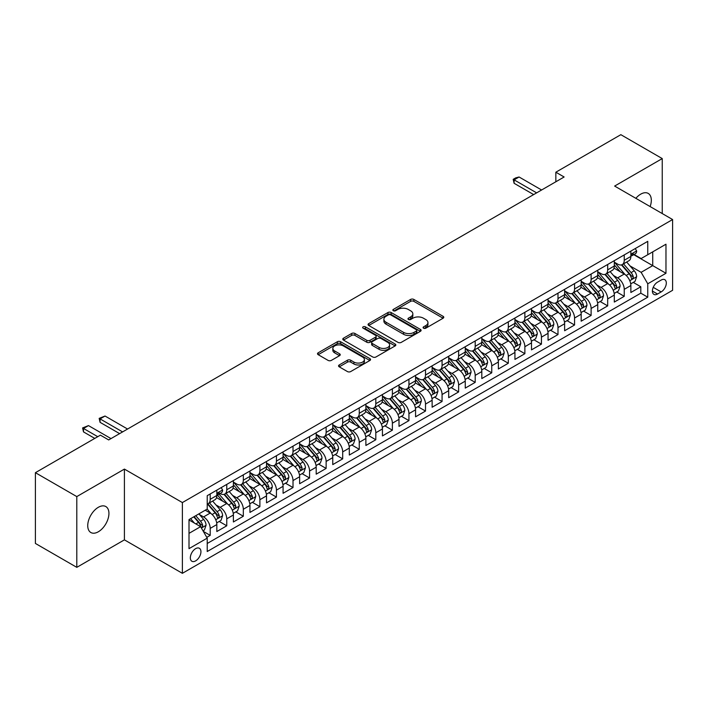 <?xml version="1.0" encoding="UTF-8"?>
<svg xmlns="http://www.w3.org/2000/svg" width="708" height="708" viewBox="0 0 708 708"><rect width="100%" height="100%" fill="white"/><g stroke="black" fill="none" stroke-linecap="round" stroke-linejoin="round"><path stroke-width="1.06" d="M423.561 328.185A1.611 0.929 0 0 0 425.835 328.185L443.111 318.211A2.301 1.328 0 0 0 443.783 317.272A2.301 1.328 0 0 0 443.111 316.334L413.853 299.44A2.301 1.328 0 0 0 410.596 299.44L393.329 309.414A1.611 0.929 0 0 0 392.851 310.077A1.611 0.929 0 0 0 393.329 310.732A1.611 0.929 0 0 0 395.604 310.732L397.834 309.44A7.354 4.248 0 0 1 408.242 309.44L410.684 310.847A7.354 4.248 0 0 1 412.835 313.848A7.354 4.248 0 0 1 410.684 316.857L408.445 318.149A1.611 0.929 0 0 0 407.976 318.804A1.611 0.929 0 0 0 408.445 319.458A1.611 0.929 0 0 0 410.72 319.458L412.959 318.166A7.354 4.248 0 0 1 423.357 318.166L425.8 319.574A7.354 4.248 0 0 1 427.951 322.582A7.354 4.248 0 0 1 425.8 325.583L423.561 326.875A1.611 0.929 0 0 0 423.092 327.53A1.611 0.929 0 0 0 423.561 328.185L423.561 326.875M98.332 531.779A14.992 8.655 120 0 0 108.129 518.566A14.992 8.655 120 0 0 105.828 506.556A14.992 8.655 120 0 0 98.332 507.3A14.992 8.655 120 0 0 88.544 520.504A14.992 8.655 120 0 0 90.836 532.513A14.992 8.655 120 0 0 98.332 531.779M650.139 206.568A14.992 8.655 120 0 0 648.218 193.408A14.992 8.655 120 0 0 640.722 194.151A14.992 8.655 120 0 0 635.855 198.328M195.629 560.886A7.496 4.328 120 0 0 200.532 554.284A7.496 4.328 120 0 0 199.382 548.284A7.496 4.328 120 0 0 195.629 548.656A7.496 4.328 120 0 0 190.735 555.258A7.496 4.328 120 0 0 191.886 561.258A7.496 4.328 120 0 0 195.629 560.886M339.238 364.956A2.301 1.328 0 0 0 338.557 365.894A2.301 1.328 0 0 0 339.238 366.832L347.442 371.567A2.301 1.328 0 0 0 350.699 371.567L369.877 360.496A2.301 1.328 0 0 0 370.549 359.558A2.301 1.328 0 0 0 369.877 358.62L340.619 341.725A2.301 1.328 0 0 0 337.362 341.725L318.184 352.796A2.301 1.328 0 0 0 317.511 353.734A2.301 1.328 0 0 0 318.184 354.681L328.096 360.399A2.301 1.328 0 0 0 331.353 360.399L339.557 355.664A2.301 1.328 0 0 0 340.229 354.726A2.301 1.328 0 0 0 339.557 353.788L334.645 350.947A6.151 3.549 0 0 1 332.84 348.433A6.151 3.549 0 0 1 336.636 345.159A6.151 3.549 0 0 1 343.336 345.929L362.602 357.044A6.151 3.549 0 0 1 364.408 359.558A6.151 3.549 0 0 1 360.611 362.841A6.151 3.549 0 0 1 353.903 362.071L350.699 360.213A2.301 1.328 0 0 0 347.442 360.213L339.238 364.956L339.238 366.832M124.413 469.094L76.8 496.591L35.4 472.687L35.4 543.443L76.8 567.347L124.413 539.859L182.381 573.321L182.381 502.565L124.413 469.094L124.413 539.859M662.245 213.559L662.245 158.583L614.633 186.071L672.6 219.542L182.381 502.565M662.245 158.583L620.845 134.679L555.842 172.212L555.842 181.77M35.4 472.687L100.403 435.154L108.687 439.934L564.126 176.991L555.842 172.212M398.002 342.38A2.301 1.328 0 0 0 401.25 342.38L420.437 331.309A2.301 1.328 0 0 0 421.11 330.37A2.301 1.328 0 0 0 420.437 329.432L391.17 312.538A2.301 1.328 0 0 0 387.922 312.538L368.735 323.609A2.301 1.328 0 0 0 368.063 324.547A2.301 1.328 0 0 0 368.735 325.485L398.002 342.38M363.77 328.539A1.611 0.929 0 0 1 365.408 328.76L365.408 326.848L395.153 344.026A2.301 1.328 0 0 1 395.825 344.964A2.301 1.328 0 0 1 395.153 345.902L375.975 356.974A2.301 1.328 0 0 1 372.718 356.974L343.46 340.079L343.46 338.203A2.301 1.328 0 0 0 342.787 339.141A2.301 1.328 0 0 0 343.46 340.079M343.46 338.203L351.672 333.468A2.301 1.328 0 0 1 354.92 333.468L366.788 340.318A2.301 1.328 0 0 0 370.036 340.318L375.488 337.176A2.301 1.328 0 0 0 376.16 336.238A2.301 1.328 0 0 0 375.488 335.3L363.133 328.167A1.611 0.929 0 0 1 362.655 327.503A1.611 0.929 0 0 1 363.655 326.645A1.611 0.929 0 0 1 365.408 326.848M206.771 537.345L210.205 535.363L203.329 531.389M199.426 514.504L203.585 516.911A9.372 5.407 60 0 1 210.205 528.38L216.834 524.557L216.834 531.54L226.764 525.796L219.232 521.451M215.984 504.946L220.144 507.344A9.372 5.407 60 0 1 226.764 518.822L233.392 514.99L233.392 521.973L243.331 516.238L235.791 511.884M232.543 495.379L236.702 497.786A9.372 5.407 60 0 1 243.331 509.256L249.951 505.432L249.951 512.415L259.889 506.68L252.358 502.326M249.11 485.821L253.269 488.219A9.372 5.407 60 0 1 259.889 499.698L266.518 495.874L266.518 502.848L276.447 497.113L268.916 492.759M265.668 476.263L269.828 478.661A9.372 5.407 60 0 1 276.447 490.131L283.076 486.308L283.076 493.29L293.015 487.555L285.474 483.201M282.226 466.696L286.386 469.094A9.372 5.407 60 0 1 293.015 480.573L299.634 476.75L299.634 483.732L309.573 477.989L302.042 473.643M298.794 457.138L302.953 459.536A9.372 5.407 60 0 1 309.573 471.015L316.202 467.183L316.202 474.165L326.131 468.43L318.6 464.076M315.352 447.571L319.512 449.978A9.372 5.407 60 0 1 326.131 461.448L332.76 457.625L332.76 464.607L342.699 458.864L335.158 454.518M331.91 438.013L336.07 440.411A9.372 5.407 60 0 1 342.699 451.89L349.318 448.067L349.318 455.04L359.257 449.306L351.726 444.951M348.478 428.455L352.637 430.853A9.372 5.407 60 0 1 359.257 442.323L365.886 438.5L365.886 445.482L375.815 439.748L368.284 435.393M365.036 418.888L369.195 421.287A9.372 5.407 60 0 1 375.815 432.765L382.444 428.942L382.444 435.916L392.382 430.181L384.842 425.835M381.594 409.33L385.754 411.729A9.372 5.407 60 0 1 392.382 423.198L399.002 419.375L399.002 426.358L408.941 420.623L401.409 416.269M398.161 399.763L402.321 402.171A9.372 5.407 60 0 1 408.941 413.64L415.569 409.817L415.569 416.8L425.508 411.056L417.968 406.711M414.72 390.205L418.879 392.604A9.372 5.407 60 0 1 425.508 404.082L432.128 400.259L432.128 407.233L442.066 401.498L434.526 397.144M431.278 380.639L435.438 383.046A9.372 5.407 60 0 1 442.066 394.515L448.686 390.692L448.686 397.675L458.625 391.94L451.093 387.586M447.845 371.081L452.005 373.479A9.372 5.407 60 0 1 458.625 384.957L465.253 381.134L465.253 388.108L475.192 382.373L467.652 378.028M464.404 361.522L468.563 363.921A9.372 5.407 60 0 1 475.192 375.39L481.812 371.567L481.812 378.55L491.75 372.815L484.21 368.461M480.971 351.956L485.122 354.363A9.372 5.407 60 0 1 491.75 365.832L498.37 362.009L498.37 368.992L508.309 363.248L500.777 358.903M497.529 342.398L501.689 344.796A9.372 5.407 60 0 1 508.309 356.274L514.937 352.442L514.937 359.425L524.876 353.69L517.336 349.336M514.088 332.831L518.247 335.238A9.372 5.407 60 0 1 524.876 346.708L531.496 342.884L531.496 349.867L541.434 344.132L533.894 339.778M530.655 323.273L534.805 325.671A9.372 5.407 60 0 1 541.434 337.15L548.054 333.326L548.054 340.3L557.992 334.565L550.461 330.22M547.213 313.715L551.373 316.113A9.372 5.407 60 0 1 557.992 327.583L564.621 323.76L564.621 330.742L574.56 325.007L567.019 320.653M563.772 304.148L567.931 306.546A9.372 5.407 60 0 1 574.56 318.025L581.18 314.202L581.18 321.184L591.118 315.441L583.587 311.095M580.339 294.59L584.489 296.988A9.372 5.407 60 0 1 591.118 308.467L597.747 304.635L597.747 311.617L607.676 305.883L600.145 301.528M596.897 285.023L601.057 287.43A9.372 5.407 60 0 1 607.676 298.9L614.305 295.077L614.305 302.059L624.244 296.316L624.244 289.342A9.372 5.407 -120 0 0 617.615 277.863L613.455 275.465M616.703 291.97L624.244 296.316M216.834 524.557A9.372 5.407 -120 0 0 210.205 513.079L205.24 510.211M233.392 514.99A9.372 5.407 -120 0 0 226.764 503.521L216.524 497.609M249.951 505.432A9.372 5.407 -120 0 0 243.331 493.963L233.082 488.042M266.518 495.874A9.372 5.407 -120 0 0 259.889 484.396L249.65 478.484M283.076 486.308A9.372 5.407 -120 0 0 276.447 474.838L266.208 468.926M299.634 476.75A9.372 5.407 -120 0 0 293.015 465.271L282.766 459.359M316.202 467.183A9.372 5.407 -120 0 0 309.573 455.713L299.334 449.801M332.76 457.625A9.372 5.407 -120 0 0 326.131 446.146L315.892 440.234M349.318 448.067A9.372 5.407 -120 0 0 342.699 436.588L332.459 430.676M365.886 438.5A9.372 5.407 -120 0 0 359.257 427.03L349.017 421.11M382.444 428.942A9.372 5.407 -120 0 0 375.815 417.463L365.576 411.552M399.002 419.375A9.372 5.407 -120 0 0 392.382 407.905L382.143 401.994M415.569 409.817A9.372 5.407 -120 0 0 408.941 398.339L398.701 392.427M432.128 400.259A9.372 5.407 -120 0 0 425.508 388.781L415.26 382.869M448.686 390.692A9.372 5.407 -120 0 0 442.066 379.223L431.827 373.302M465.253 381.134A9.372 5.407 -120 0 0 458.625 369.656L448.385 363.744M481.812 371.567A9.372 5.407 -120 0 0 475.192 360.098L464.944 354.186M498.37 362.009A9.372 5.407 -120 0 0 491.75 350.531L481.511 344.619M514.937 352.442A9.372 5.407 -120 0 0 508.309 340.973L498.069 335.061M531.496 342.884A9.372 5.407 -120 0 0 524.876 331.415L514.628 325.494M548.054 333.326A9.372 5.407 -120 0 0 541.434 321.848L531.195 315.936M564.621 323.76A9.372 5.407 -120 0 0 557.992 312.29L547.753 306.378M581.18 314.202A9.372 5.407 -120 0 0 574.56 302.723L564.311 296.811M597.747 304.635A9.372 5.407 -120 0 0 591.118 293.165L580.879 287.253M614.305 295.077A9.372 5.407 -120 0 0 607.676 283.598L597.437 277.686M661.175 280.067L657.528 282.165A7.257 4.195 120 0 0 652.785 288.563A7.257 4.195 120 0 0 653.9 294.386A7.257 4.195 120 0 0 657.528 294.024L661.175 291.917A7.257 4.195 120 0 0 665.918 285.528A7.257 4.195 120 0 0 664.803 279.704A7.257 4.195 120 0 0 661.175 280.067M182.381 573.321L672.6 290.298L672.6 219.542M189.009 533.354L200.603 526.663L207.223 538.133L207.223 551.523L647.758 297.183L647.758 283.793L641.129 272.323L630.023 265.907M207.223 538.133L189.009 548.647L189.009 519.584L207.223 509.07L207.223 495.68L647.758 241.339L647.758 254.73L665.971 244.207L665.971 273.279L647.758 283.793M220.055 493.529L220.144 493.573A9.372 5.407 60 0 0 224.825 494.042L231.454 490.219A9.372 5.407 -120 0 0 233.392 485.927L233.392 480.573M233.392 482.104L236.702 484.015A9.372 5.407 60 0 0 241.384 484.476L248.012 480.652A9.372 5.407 -120 0 0 249.951 476.369L249.951 471.006M249.951 472.537L253.269 474.449A9.372 5.407 60 0 0 257.951 474.918L264.571 471.094A9.372 5.407 -120 0 0 266.518 466.802L266.518 461.448M266.518 462.979L269.828 464.89A9.372 5.407 60 0 0 274.509 465.351L281.138 461.528A9.372 5.407 -120 0 0 283.076 457.244L283.076 451.89M283.076 453.421L286.386 455.332A9.372 5.407 60 0 0 291.077 455.793L297.696 451.969A9.372 5.407 -120 0 0 299.634 447.677L299.634 442.323M299.634 443.854L302.953 445.766A9.372 5.407 60 0 0 307.635 446.235L314.255 442.403A9.372 5.407 -120 0 0 316.202 438.119L316.202 432.765M316.202 434.296L319.512 436.208A9.372 5.407 60 0 0 324.193 436.668L330.822 432.845A9.372 5.407 -120 0 0 332.76 428.552L332.76 423.198M332.76 424.729L336.07 426.641A9.372 5.407 60 0 0 340.76 427.11L347.38 423.287A9.372 5.407 -120 0 0 349.318 418.994L349.318 413.64M349.318 415.171L352.637 417.083A9.372 5.407 60 0 0 357.319 417.543L363.939 413.72A9.372 5.407 -120 0 0 365.886 409.436L365.886 404.082M365.886 405.613L369.195 407.525A9.372 5.407 60 0 0 373.877 407.985L380.506 404.162A9.372 5.407 -120 0 0 382.444 399.87L382.444 394.515M382.444 396.046L385.754 397.958A9.372 5.407 60 0 0 390.444 398.427L397.064 394.595A9.372 5.407 -120 0 0 399.002 390.312L399.002 384.957M399.002 386.488L402.321 388.4A9.372 5.407 60 0 0 407.003 388.86L413.622 385.037A9.372 5.407 -120 0 0 415.569 380.745L415.569 375.39M415.569 376.921L418.879 378.833A9.372 5.407 60 0 0 423.561 379.302L430.19 375.479A9.372 5.407 -120 0 0 432.128 371.187L432.128 365.832M432.128 367.364L435.438 369.275A9.372 5.407 60 0 0 440.128 369.735L446.748 365.912A9.372 5.407 -120 0 0 448.686 361.629L448.686 356.274M448.686 357.797L452.005 359.717A9.372 5.407 60 0 0 456.687 360.177L463.315 356.354A9.372 5.407 -120 0 0 465.253 352.062L465.253 346.708M465.253 348.239L468.563 350.15A9.372 5.407 60 0 0 473.245 350.619L479.874 346.787A9.372 5.407 -120 0 0 481.812 342.504L481.812 337.15M481.812 338.681L485.122 340.592A9.372 5.407 60 0 0 489.812 341.052L496.432 337.229A9.372 5.407 -120 0 0 498.37 332.937L498.37 327.583M498.37 329.114L501.689 331.025A9.372 5.407 60 0 0 506.37 331.494L512.999 327.671A9.372 5.407 -120 0 0 514.937 323.379L514.937 318.025M514.937 319.556L518.247 321.467A9.372 5.407 60 0 0 522.929 321.928L529.557 318.104A9.372 5.407 -120 0 0 531.496 313.821L531.496 308.458M531.496 309.989L534.805 311.901A9.372 5.407 60 0 0 539.496 312.37L546.116 308.546A9.372 5.407 -120 0 0 548.054 304.254L548.054 298.9M548.054 300.431L551.373 302.343A9.372 5.407 60 0 0 556.054 302.803L562.683 298.98A9.372 5.407 -120 0 0 564.621 294.696L564.621 289.342M564.621 290.873L567.931 292.785A9.372 5.407 60 0 0 572.613 293.245L579.241 289.422A9.372 5.407 -120 0 0 581.18 285.129L581.18 279.775M581.18 281.306L584.489 283.218A9.372 5.407 60 0 0 589.18 283.687L595.8 279.864A9.372 5.407 -120 0 0 597.747 275.571L597.747 270.217M597.747 271.748L601.057 273.66A9.372 5.407 60 0 0 605.738 274.12L612.367 270.297A9.372 5.407 -120 0 0 614.305 266.004L614.305 260.65M207.223 543.487L640.802 293.165L640.802 286.758L630.863 292.493L630.863 285.519A9.372 5.407 -120 0 0 624.244 274.04L613.995 268.128M614.305 262.181L617.615 264.093A9.372 5.407 -120 0 0 622.297 264.562A9.372 5.407 -120 0 0 624.244 260.27L624.244 254.915M622.297 264.562L628.925 260.739A9.372 5.407 -120 0 0 630.863 256.446L630.863 251.092M210.205 493.954L210.205 499.317A9.372 5.407 60 0 1 208.267 503.6A9.372 5.407 60 0 1 207.223 503.981M208.267 503.6L214.887 499.777A9.372 5.407 -120 0 0 216.834 495.485L216.834 490.131M226.764 484.396L226.764 489.75A9.372 5.407 60 0 1 224.825 494.042M243.331 474.838L243.331 480.192A9.372 5.407 60 0 1 241.384 484.476M259.889 465.271L259.889 470.625A9.372 5.407 60 0 1 257.951 474.918M276.447 455.713L276.447 461.067A9.372 5.407 60 0 1 274.509 465.351M293.015 446.146L293.015 451.5A9.372 5.407 60 0 1 291.077 455.793M309.573 436.588L309.573 441.942A9.372 5.407 60 0 1 307.635 446.235M326.131 427.03L326.131 432.384A9.372 5.407 60 0 1 324.193 436.668M342.699 417.463L342.699 422.818A9.372 5.407 60 0 1 340.76 427.11M359.257 407.905L359.257 413.26A9.372 5.407 60 0 1 357.319 417.543M375.815 398.339L375.815 403.693A9.372 5.407 60 0 1 373.877 407.985M392.382 388.781L392.382 394.135A9.372 5.407 60 0 1 390.444 398.427M408.941 379.223L408.941 384.577A9.372 5.407 60 0 1 407.003 388.86M425.508 369.656L425.508 375.01A9.372 5.407 60 0 1 423.561 379.302M442.066 360.098L442.066 365.452A9.372 5.407 60 0 1 440.128 369.735M458.625 350.531L458.625 355.885A9.372 5.407 60 0 1 456.687 360.177M475.192 340.973L475.192 346.327A9.372 5.407 60 0 1 473.245 350.619M491.75 331.406L491.75 336.769A9.372 5.407 60 0 1 489.812 341.052M508.309 321.848L508.309 327.202A9.372 5.407 60 0 1 506.37 331.494M524.876 312.29L524.876 317.644A9.372 5.407 60 0 1 522.929 321.928M541.434 302.723L541.434 308.077A9.372 5.407 60 0 1 539.496 312.37M557.992 293.165L557.992 298.519A9.372 5.407 60 0 1 556.054 302.803M574.56 283.598L574.56 288.952A9.372 5.407 60 0 1 572.613 293.245M591.118 274.04L591.118 279.394A9.372 5.407 60 0 1 589.18 283.687M607.676 264.482L607.676 269.837A9.372 5.407 60 0 1 605.738 274.12M607.676 298.9L607.676 305.883M591.118 308.467L591.118 315.441M574.56 318.025L574.56 325.007M557.992 327.583L557.992 334.565M541.434 337.15L541.434 344.132M524.876 346.708L524.876 353.69M508.309 356.274L508.309 363.248M491.75 365.832L491.75 372.815M475.192 375.39L475.192 382.373M458.625 384.957L458.625 391.94M442.066 394.515L442.066 401.498M425.508 404.082L425.508 411.056M408.941 413.64L408.941 420.623M392.382 423.198L392.382 430.181M375.815 432.765L375.815 439.748M359.257 442.323L359.257 449.306M342.699 451.89L342.699 458.864M326.131 461.448L326.131 468.43M309.573 471.015L309.573 477.989M293.015 480.573L293.015 487.555M276.447 490.131L276.447 497.113M259.889 499.698L259.889 506.68M243.331 509.256L243.331 516.238M226.764 518.822L226.764 525.796M210.205 528.38L210.205 535.363M200.603 526.663L189.009 519.964M641.129 272.323L652.723 265.624L652.723 251.853L665.971 244.207M633.757 254.676L665.971 273.279M634.094 254.482L641.129 258.553L647.758 254.73M76.8 496.591L76.8 567.347M633.271 282.404L640.802 286.758M640.802 293.165L647.758 297.183M424.207 328.415L425.8 327.494A7.354 4.248 0 0 0 427.951 324.494L427.951 322.582M412.835 313.848L412.835 315.759A7.354 4.248 0 0 1 410.684 318.768L409.091 319.689M443.084 318.228L413.853 301.36A2.301 1.328 0 0 0 410.596 301.36L393.967 310.954M420.402 331.326L391.17 314.449A2.301 1.328 0 0 0 387.922 314.449L368.771 325.503M416.366 331.025A1.611 0.929 0 0 0 416.844 330.37A1.611 0.929 0 0 0 416.366 329.716L390.683 314.883A1.611 0.929 0 0 0 388.409 314.883L386.055 316.246A7.354 4.248 0 0 0 383.895 319.246A7.354 4.248 0 0 0 386.055 322.255L403.604 332.388A7.354 4.248 0 0 0 414.012 332.388L416.366 331.025L416.366 332.937A1.611 0.929 0 0 0 416.844 332.282L416.844 330.37M383.895 319.246L383.895 321.158A7.354 4.248 0 0 0 386.055 324.167L386.055 322.255M416.366 332.937L414.012 334.3A7.354 4.248 0 0 1 403.604 334.3L386.055 324.167M343.495 340.097L351.672 335.38L351.672 333.468M376.16 336.238L376.16 338.15A2.301 1.328 0 0 1 375.488 339.088L370.036 342.229A2.301 1.328 0 0 1 366.788 342.229L354.92 335.38A2.301 1.328 0 0 0 351.672 335.38M365.408 328.76L395.126 345.92M379.099 347.424A6.151 3.549 0 0 0 385.807 348.194A6.151 3.549 0 0 0 389.604 344.92A6.151 3.549 0 0 0 387.798 342.406L381.01 338.486A2.301 1.328 0 0 0 377.762 338.486L372.32 341.628A2.301 1.328 0 0 0 371.638 342.566A2.301 1.328 0 0 0 372.32 343.513L379.099 347.424L379.099 349.336A6.151 3.549 0 0 0 385.807 350.106A6.151 3.549 0 0 0 389.604 346.832L389.604 344.92M371.638 342.566L371.638 344.486A2.301 1.328 0 0 0 372.32 345.424L372.32 343.513M379.099 349.336L372.32 345.424M364.408 359.558L364.408 361.469A6.151 3.549 0 0 1 360.611 364.753A6.151 3.549 0 0 1 353.903 363.983L350.699 362.124A2.301 1.328 0 0 0 347.442 362.124L339.265 366.85M332.84 348.433L332.84 350.345A6.151 3.549 0 0 0 334.645 352.858L334.645 350.947M339.53 355.681L334.645 352.858M369.85 360.514L340.619 343.637A2.301 1.328 0 0 0 337.362 343.637L318.211 354.699M630.722 283.873L635.005 281.403L636.66 276.624A6.204 3.584 -120 0 0 634.244 270.792L626.677 262.031M625.164 274.642L616.19 264.252A17.921 10.346 -120 0 0 614.305 262.287M620.243 271.73L615.217 265.916A14.877 8.585 -120 0 0 614.305 264.916M621.456 264.898L629.111 273.757A6.204 3.584 60 0 1 631.324 278.032C632.253 279.279 632.917 278.899 633.306 276.89A6.204 3.584 -120 0 0 631.094 272.615L623.527 263.854M621.907 264.757L630.129 274.27A3.159 1.823 60 0 1 630.925 275.509L633.306 276.89M631.324 278.032L631.775 278.766M635.253 248.561L636.66 250.995A6.204 3.584 60 0 1 635.377 253.738L632.226 255.561A6.204 3.584 -120 0 0 633.306 254.128L633.182 253.579M631.076 255.854L631.094 255.854A6.204 3.584 -120 0 0 632.226 255.561M632.51 253.668L633.306 254.128C632.917 253.199 632.262 253.579 631.324 255.278A6.204 3.584 60 0 1 630.863 256.163M536.629 192.859L514.105 179.859L514.105 183.301L513.194 179.336L515.681 177.894L519.079 176.991L541.602 189.992M533.646 194.585L514.105 183.301M519.079 176.991L514.105 179.859L513.194 179.336M614.163 293.439L618.447 290.961L620.102 286.182A6.204 3.584 -120 0 0 617.686 280.359L610.119 271.598M608.597 284.209L599.623 273.819A17.921 10.346 -120 0 0 597.747 271.845M603.676 281.288L598.658 275.483A14.877 8.585 -120 0 0 597.747 274.483M604.898 274.456L612.553 283.324A6.204 3.584 60 0 1 614.765 287.598C615.695 288.846 616.358 288.466 616.748 286.448A6.204 3.584 -120 0 0 614.535 282.173L606.968 273.412M605.349 274.315L613.57 283.837A3.159 1.823 60 0 1 614.367 285.076L616.748 286.448M614.765 287.598L615.217 288.333M597.605 302.997L601.88 300.528L603.535 295.749A6.204 3.584 -120 0 0 601.119 289.917L593.552 281.156M592.038 293.767L583.065 283.377A17.921 10.346 -120 0 0 581.18 281.412M587.118 290.855L582.1 285.041A14.877 8.585 -120 0 0 581.18 284.041M588.33 284.023L595.986 292.882A6.204 3.584 60 0 1 598.198 297.156C599.136 298.404 599.791 298.024 600.189 296.006A6.204 3.584 -120 0 0 597.977 291.731L590.41 282.97M588.782 283.873L597.003 293.395A3.159 1.823 60 0 1 597.809 294.634L600.189 296.006M598.198 297.156L598.649 297.891M581.038 312.555L585.321 310.086L586.976 305.307A6.204 3.584 -120 0 0 584.56 299.475L576.993 290.723M575.48 303.334L566.506 292.944A17.921 10.346 -120 0 0 564.621 290.97M570.56 300.413L565.533 294.608A14.877 8.585 -120 0 0 564.621 293.608M571.772 293.581L579.427 302.44A6.204 3.584 60 0 1 581.64 306.723C582.569 307.971 583.233 307.582 583.622 305.573A6.204 3.584 -120 0 0 581.41 301.298L573.843 292.537M572.223 293.439L580.445 302.962A3.159 1.823 60 0 1 581.241 304.192L583.622 305.573M581.64 306.723L582.091 307.458M564.48 322.122L568.763 319.653L570.418 314.865A6.204 3.584 -120 0 0 568.002 309.042L560.435 300.281M558.913 312.892L549.939 302.502A17.921 10.346 -120 0 0 548.054 300.537M553.992 309.98L548.974 304.166A14.877 8.585 -120 0 0 548.054 303.166M555.214 303.148L562.869 312.007A6.204 3.584 60 0 1 565.081 316.281C566.011 317.529 566.674 317.149 567.064 315.131A6.204 3.584 -120 0 0 564.851 310.856L557.285 302.095M555.665 302.997L563.887 312.52A3.159 1.823 60 0 1 564.683 313.759L567.064 315.131M565.081 316.281L565.533 317.016M547.921 331.68L552.196 329.211L553.851 324.432A6.204 3.584 -120 0 0 551.435 318.6L543.868 309.839M542.355 322.459L533.381 312.069A17.921 10.346 -120 0 0 531.496 310.095M537.434 319.538L532.416 313.724A14.877 8.585 -120 0 0 531.496 312.732M538.646 312.706L546.302 321.565A6.204 3.584 60 0 1 548.514 325.839C549.452 327.087 550.107 326.707 550.505 324.698A6.204 3.584 -120 0 0 548.293 320.423L540.726 311.662M539.098 312.564L547.319 322.078A3.159 1.823 60 0 1 548.116 323.317L550.505 324.698M548.514 325.839L548.966 326.574M531.354 341.247L535.637 338.769L537.292 333.99A6.204 3.584 -120 0 0 534.876 328.167L527.31 319.405M525.796 332.017L516.822 321.627A17.921 10.346 -120 0 0 514.937 319.653M520.867 329.105L515.849 323.291A14.877 8.585 -120 0 0 514.937 322.29M522.088 322.264L529.743 331.132A6.204 3.584 60 0 1 531.956 335.406C532.885 336.654 533.549 336.273 533.938 334.256A6.204 3.584 -120 0 0 531.726 329.981L524.159 321.22M522.539 322.122L530.761 331.645A3.159 1.823 60 0 1 531.558 332.884L533.938 334.256M531.956 335.406L532.407 336.141M514.796 350.805L519.079 348.336L520.734 343.557A6.204 3.584 -120 0 0 518.318 337.725L510.751 328.963M509.229 341.575L500.255 331.185A17.921 10.346 -120 0 0 498.37 329.22M504.308 338.663L499.29 332.849A14.877 8.585 -120 0 0 498.37 331.848M505.53 331.831L513.176 340.69A6.204 3.584 60 0 1 515.397 344.964C516.327 346.212 516.99 345.831 517.38 343.822A6.204 3.584 -120 0 0 515.167 339.539L507.601 330.778M505.981 331.68L514.203 341.203A3.159 1.823 60 0 1 514.999 342.442L517.38 343.822M515.397 344.964L515.849 345.699M498.237 360.363L502.512 357.894L504.167 353.115A6.204 3.584 -120 0 0 501.751 347.292L494.184 338.53M492.671 351.141L483.697 340.752A17.921 10.346 -120 0 0 481.812 338.778M487.75 348.221L482.732 342.415A14.877 8.585 -120 0 0 481.812 341.415M488.962 341.389L496.618 350.248A6.204 3.584 60 0 1 498.83 354.531C499.768 355.779 500.423 355.389 500.821 353.381A6.204 3.584 -120 0 0 498.609 349.106L491.042 340.344M489.414 341.247L497.635 350.77A3.159 1.823 60 0 1 498.432 352L500.821 353.381M498.83 354.531L499.282 355.266M481.67 369.93L485.954 367.461L487.608 362.673A6.204 3.584 -120 0 0 485.192 356.85L477.626 348.088M476.112 360.699L467.138 350.31A17.921 10.346 -120 0 0 465.253 348.345M471.183 357.788L466.165 351.973A14.877 8.585 -120 0 0 465.253 350.973M472.404 350.956L480.059 359.814A6.204 3.584 60 0 1 482.272 364.089C483.201 365.337 483.865 364.956 484.254 362.939A6.204 3.584 -120 0 0 482.042 358.664L474.475 349.902M472.855 350.805L481.077 360.328A3.159 1.823 60 0 1 481.874 361.567L484.254 362.939M482.272 364.089L482.723 364.824M465.112 379.488L469.395 377.019L471.05 372.24A6.204 3.584 -120 0 0 468.634 366.408L461.067 357.646M459.545 370.266L450.571 359.876A17.921 10.346 -120 0 0 448.686 357.903M454.625 367.346L449.607 361.54A14.877 8.585 -120 0 0 448.686 360.54M455.846 360.514L463.492 369.372A6.204 3.584 60 0 1 465.705 373.647C466.643 374.895 467.307 374.514 467.696 372.505A6.204 3.584 -120 0 0 465.483 368.231L457.917 359.469M456.288 360.372L464.519 369.895A3.159 1.823 60 0 1 465.315 371.125L467.696 372.505M465.705 373.647L466.156 374.39M448.553 389.055L452.828 386.586L454.483 381.798A6.204 3.584 -120 0 0 452.067 375.975L444.5 367.213M442.987 379.824L434.013 369.434A17.921 10.346 -120 0 0 432.128 367.461M438.066 376.913L433.048 371.098A14.877 8.585 -120 0 0 432.128 370.098M439.279 370.072L446.934 378.939A6.204 3.584 60 0 1 449.146 383.214C450.084 384.462 450.739 384.081 451.138 382.063A6.204 3.584 -120 0 0 448.925 377.789L441.358 369.027M439.73 369.93L447.952 379.453A3.159 1.823 60 0 1 448.748 380.692L451.138 382.063M449.146 383.214L449.598 383.948M431.986 398.613L436.27 396.144L437.925 391.365A6.204 3.584 -120 0 0 435.509 385.533L427.942 376.771M426.428 389.382L417.454 378.992A17.921 10.346 -120 0 0 415.569 377.028M421.499 386.471L416.481 380.656A14.877 8.585 -120 0 0 415.569 379.656M422.72 379.638L430.375 388.497A6.204 3.584 60 0 1 432.588 392.772C433.517 394.02 434.181 393.639 434.57 391.63A6.204 3.584 -120 0 0 432.358 387.347L424.791 378.594M423.172 379.488L431.393 389.011A3.159 1.823 60 0 1 432.19 390.25L434.57 391.63M432.588 392.772L433.039 393.506M415.428 408.18L419.711 405.702L421.366 400.923A6.204 3.584 -120 0 0 418.95 395.099L411.375 386.338M409.861 398.949L400.887 388.559A17.921 10.346 -120 0 0 399.002 386.586M404.941 396.029L399.923 390.223A14.877 8.585 -120 0 0 399.002 389.223M406.162 389.196L413.808 398.064A6.204 3.584 60 0 1 416.021 402.339C416.959 403.587 417.623 403.197 418.012 401.188A6.204 3.584 -120 0 0 415.8 396.914L408.233 388.152M406.604 389.055L414.835 398.577A3.159 1.823 60 0 1 415.631 399.816L418.012 401.188M416.021 402.339L416.472 403.073M398.87 417.738L403.144 415.269L404.799 410.481A6.204 3.584 -120 0 0 402.383 404.657L394.816 395.896M393.303 408.507L384.329 398.117A17.921 10.346 -120 0 0 382.444 396.153M388.382 405.596L383.364 399.781A14.877 8.585 -120 0 0 382.444 398.781M389.595 398.763L397.25 407.622A6.204 3.584 60 0 1 399.462 411.897C400.392 413.145 401.055 412.764 401.454 410.746A6.204 3.584 -120 0 0 399.241 406.472L391.674 397.71M390.046 398.613L398.268 408.135A3.159 1.823 60 0 1 399.064 409.374L401.454 410.746M399.462 411.897L399.914 412.631M382.302 427.296L386.586 424.827L388.241 420.048A6.204 3.584 -120 0 0 385.825 414.215L378.258 405.454M376.736 418.074L367.762 407.684A17.921 10.346 -120 0 0 365.886 405.711M371.815 415.154L366.797 409.348A14.877 8.585 -120 0 0 365.886 408.348M373.036 408.321L380.692 417.18A6.204 3.584 60 0 1 382.904 421.455C383.833 422.703 384.497 422.322 384.886 420.313A6.204 3.584 -120 0 0 382.674 416.038L375.107 407.277M373.488 408.18L381.709 417.702A3.159 1.823 60 0 1 382.506 418.932L384.886 420.313M382.904 421.455L383.355 422.198M365.744 436.863L370.027 434.393L371.682 429.606A6.204 3.584 -120 0 0 369.257 423.782L361.691 415.021M360.177 427.632L351.203 417.242A17.921 10.346 -120 0 0 349.318 415.269M355.257 424.72L350.239 418.906A14.877 8.585 -120 0 0 349.318 417.906M356.478 417.879L364.124 426.747A6.204 3.584 60 0 1 366.337 431.022C367.275 432.269 367.939 431.889 368.328 429.871A6.204 3.584 -120 0 0 366.116 425.596L358.549 416.835M356.921 417.738L365.151 427.26A3.159 1.823 60 0 1 365.947 428.499L368.328 429.871M366.337 431.022L366.788 431.756M349.186 446.421L353.46 443.951L355.115 439.172A6.204 3.584 -120 0 0 352.699 433.34L345.132 424.579M343.619 437.19L334.645 426.8A17.921 10.346 -120 0 0 332.76 424.835M338.698 434.278L333.68 428.464A14.877 8.585 -120 0 0 332.76 427.464M339.911 427.446L347.566 436.305A6.204 3.584 60 0 1 349.779 440.58C350.708 441.827 351.372 441.447 351.77 439.438A6.204 3.584 -120 0 0 349.557 435.163L341.991 426.402M340.362 427.305L348.584 436.818A3.159 1.823 60 0 1 349.38 438.057L351.77 439.438M349.779 440.58L350.23 441.314M332.618 455.987L336.902 453.509L338.557 448.73A6.204 3.584 -120 0 0 336.141 442.907L328.574 434.146M327.052 446.757L318.078 436.367A17.921 10.346 -120 0 0 316.202 434.393M322.131 443.836L317.113 438.031A14.877 8.585 -120 0 0 316.202 437.031M323.352 437.004L331.008 445.872A6.204 3.584 60 0 1 333.22 450.146C334.149 451.394 334.813 451.014 335.203 448.996A6.204 3.584 -120 0 0 332.99 444.721L325.423 435.96M323.804 436.863L332.025 446.385A3.159 1.823 60 0 1 332.822 447.624L335.203 448.996M333.22 450.146L333.672 450.881M316.06 465.545L320.335 463.076L321.998 458.297A6.204 3.584 -120 0 0 319.574 452.465L312.007 443.704M310.493 456.315L301.519 445.925A17.921 10.346 -120 0 0 299.634 443.96M305.573 453.403L300.555 447.589A14.877 8.585 -120 0 0 299.634 446.589M306.794 446.571L314.44 455.43A6.204 3.584 60 0 1 316.653 459.704C317.591 460.952 318.255 460.572 318.644 458.554A6.204 3.584 -120 0 0 316.432 454.279L308.865 445.518M307.237 446.421L315.467 455.943A3.159 1.823 60 0 1 316.264 457.182L318.644 458.554M316.653 459.704L317.104 460.439M299.502 475.103L303.776 472.634L305.431 467.855A6.204 3.584 -120 0 0 303.015 462.023L295.448 453.27M293.935 465.882L284.961 455.492A17.921 10.346 -120 0 0 283.076 453.518M289.014 462.961L283.996 457.156A14.877 8.585 -120 0 0 283.076 456.156M290.227 456.129L297.882 464.988A6.204 3.584 60 0 1 300.095 469.271C301.024 470.519 301.688 470.13 302.086 468.121A6.204 3.584 -120 0 0 299.873 463.846L292.307 455.085M290.678 455.987L298.9 465.51A3.159 1.823 60 0 1 299.696 466.74L302.086 468.121M300.095 469.271L300.546 470.006M282.935 484.67L287.218 482.201L288.873 477.413A6.204 3.584 -120 0 0 286.457 471.59L278.89 462.828M277.368 475.44L268.394 465.05A17.921 10.346 -120 0 0 266.518 463.085M272.447 472.528L267.429 466.714A14.877 8.585 -120 0 0 266.518 465.714M273.669 465.696L281.324 474.555A6.204 3.584 60 0 1 283.536 478.829C284.466 480.077 285.129 479.697 285.519 477.679A6.204 3.584 -120 0 0 283.306 473.404L275.739 464.643M274.12 465.545L282.342 475.068A3.159 1.823 60 0 1 283.138 476.307L285.519 477.679M283.536 478.829L283.988 479.564M266.376 494.228L270.651 491.759L272.315 486.98A6.204 3.584 -120 0 0 269.89 481.148L262.323 472.386M260.81 485.007L251.836 474.617A17.921 10.346 -120 0 0 249.951 472.643M255.889 482.086L250.871 476.272A14.877 8.585 -120 0 0 249.951 475.28M257.101 475.254L264.757 484.113A6.204 3.584 60 0 1 266.969 488.387C267.907 489.635 268.571 489.255 268.96 487.246A6.204 3.584 -120 0 0 266.748 482.971L259.181 474.21M257.553 475.112L265.783 484.626A3.159 1.823 60 0 1 266.58 485.865L268.96 487.246M266.969 488.387L267.42 489.122M249.818 503.795L254.092 501.317L255.747 496.538A6.204 3.584 -120 0 0 253.331 490.715L245.764 481.953M244.251 494.565L235.277 484.175A17.921 10.346 -120 0 0 233.392 482.201M239.331 491.653L234.304 485.838A14.877 8.585 -120 0 0 233.392 484.838M240.543 484.812L248.198 493.68A6.204 3.584 60 0 1 250.411 497.954C251.34 499.202 252.004 498.821 252.402 496.804A6.204 3.584 -120 0 0 250.189 492.529L242.614 483.768M240.994 484.67L249.216 494.193A3.159 1.823 60 0 1 250.012 495.432L252.402 496.804M250.411 497.954L250.862 498.689M233.251 513.353L237.534 510.884L239.189 506.105A6.204 3.584 -120 0 0 236.773 500.273L229.206 491.511M227.684 504.123L219.037 494.113M222.763 501.211L217.745 495.396A14.877 8.585 -120 0 0 217.285 494.883M223.985 494.379L231.64 503.238A6.204 3.584 60 0 1 233.852 507.512C234.782 508.76 235.445 508.379 235.835 506.37A6.204 3.584 -120 0 0 233.622 502.087L226.056 493.326M224.436 494.228L232.658 503.751A3.159 1.823 60 0 1 233.454 504.99L235.835 506.37M233.852 507.512L234.304 508.247M216.692 522.911L220.967 520.442L222.622 515.663A6.204 3.584 -120 0 0 220.206 509.84L212.639 501.078M211.126 513.689L207.161 509.096M206.205 510.769L205.559 510.025M207.417 503.937L215.073 512.796A6.204 3.584 60 0 1 217.285 517.079C218.223 518.327 218.887 517.937 219.276 515.928A6.204 3.584 -120 0 0 217.064 511.654L209.497 502.892M207.869 503.795L216.099 513.318A3.159 1.823 60 0 1 216.896 514.548L219.276 515.928M217.285 517.079L217.737 517.813M221.215 487.6L222.622 490.033A6.204 3.584 60 0 1 221.339 492.786L218.197 494.6A6.204 3.584 -120 0 0 219.276 493.175L219.144 492.618M217.037 494.892L217.064 494.892A6.204 3.584 -120 0 0 218.197 494.6M218.471 492.706L219.276 493.175C218.887 492.237 218.223 492.618 217.285 494.317A6.204 3.584 60 0 1 216.834 495.202M122.599 431.907L100.076 418.897L100.076 422.34L99.164 418.375L105.041 416.03L127.564 429.03M119.617 433.623L100.076 422.34M105.041 416.03L100.076 418.897L99.164 418.375M203.001 530.823L204.408 530.009L206.063 525.221A6.204 3.584 -120 0 0 203.647 519.398L198.886 513.884M194.434 523.097L190.602 518.663M189.647 520.336L189.009 519.601M193.753 516.849L198.514 522.362A6.204 3.584 60 0 1 200.727 526.637C201.656 527.885 202.32 527.504 202.718 525.486A6.204 3.584 -120 0 0 200.497 521.212L195.735 515.698M194.134 516.628L199.532 522.876A3.159 1.823 60 0 1 200.329 524.115L202.718 525.486M200.727 526.637L201.178 527.371M97.757 436.686L83.509 428.464L83.509 431.907L82.597 427.933L88.482 425.596L111.006 438.597M94.775 438.402L83.509 431.907M88.482 425.596L83.509 428.464L82.597 427.933M203.585 516.911L210.205 513.079M220.144 507.344L226.764 503.521M236.702 497.786L243.331 493.963M253.269 488.219L259.889 484.396M269.828 478.661L276.447 474.838M286.386 469.094L293.015 465.271M302.953 459.536L309.573 455.713M319.512 449.978L326.131 446.146M336.07 440.411L342.699 436.588M352.637 430.853L359.257 427.03M369.195 421.287L375.815 417.463M385.754 411.729L392.382 407.905M402.321 402.171L408.941 398.339M418.879 392.604L425.508 388.781M435.438 383.046L442.066 379.223M452.005 373.479L458.625 369.656M468.563 363.921L475.192 360.098M485.122 354.363L491.75 350.531M501.689 344.796L508.309 340.973M518.247 335.238L524.876 331.415M534.805 325.671L541.434 321.848M551.373 316.113L557.992 312.29M567.931 306.546L574.56 302.723M584.489 296.988L591.118 293.165M601.057 287.43L607.676 283.598M617.615 277.863L624.244 274.04M624.244 260.27L630.863 256.446M210.205 499.317L216.834 495.485M226.764 489.75L233.392 485.927M243.331 480.192L249.951 476.369M259.889 470.625L266.518 466.802M276.447 461.067L283.076 457.244M293.015 451.5L299.634 447.677M309.573 441.942L316.202 438.119M326.131 432.384L332.76 428.552M342.699 422.818L349.318 418.994M359.257 413.26L365.886 409.436M375.815 403.693L382.444 399.87M392.382 394.135L399.002 390.312M408.941 384.577L415.569 380.745M425.508 375.01L432.128 371.187M442.066 365.452L448.686 361.629M458.625 355.885L465.253 352.062M475.192 346.327L481.812 342.504M491.75 336.769L498.37 332.937M508.309 327.202L514.937 323.379M524.876 317.644L531.496 313.821M541.434 308.077L548.054 304.254M557.992 298.519L564.621 294.696M574.56 288.952L581.18 285.129M591.118 279.394L597.747 275.571M607.676 269.837L614.305 266.004M624.244 289.342L630.863 285.519M653.227 287.333L661.175 291.917M652.395 291.059L657.528 294.024M425.8 327.494L425.8 325.583M408.445 319.458L408.445 318.149M410.684 318.768L410.684 316.857M393.329 310.732L393.329 309.414M410.596 301.36L410.596 299.44M413.853 301.36L413.853 299.44M443.111 318.211L443.111 316.334M368.735 325.485L368.735 323.609M387.922 314.449L387.922 312.538M391.17 314.449L391.17 312.538M420.437 331.309L420.437 329.432M403.604 334.3L403.604 332.388M414.012 334.3L414.012 332.388M354.92 335.38L354.92 333.468M366.788 342.229L366.788 340.318M370.036 342.229L370.036 340.318M375.488 339.088L375.488 337.176M395.153 345.902L395.153 344.026M347.442 362.124L347.442 360.213M350.699 362.124L350.699 360.213M353.903 363.983L353.903 362.071M339.557 355.664L339.557 353.788M318.184 354.681L318.184 352.796M337.362 343.637L337.362 341.725M340.619 343.637L340.619 341.725M369.877 360.496L369.877 358.62M629.784 280.695L636.625 276.74M616.19 264.252L617.04 263.765M631.094 272.615L634.244 270.792M626.146 275.465L629.111 273.757M636.625 250.924L630.863 254.252M613.216 290.253L620.058 286.306M599.623 273.819L600.481 273.323M614.535 282.173L617.686 280.359M609.588 285.032L612.553 283.324M596.658 299.811L603.499 295.864M583.065 283.377L583.914 282.89M597.977 291.731L601.119 289.917M593.03 294.59L595.986 292.882M580.091 309.378L586.932 305.431M566.506 292.944L567.356 292.448M581.41 301.298L584.56 299.475M576.462 304.157L579.427 302.44M563.533 318.936L570.374 314.989M549.939 302.502L550.797 302.006M564.851 310.856L568.002 309.042M559.904 313.715L562.869 312.007M546.974 328.503L553.815 324.547M533.381 312.069L534.23 311.573M548.293 320.423L551.435 318.6M543.346 323.273L546.302 321.565M530.407 338.061L537.248 334.114M516.822 321.627L517.672 321.131M531.726 329.981L534.876 328.167M526.779 332.84L529.743 331.132M513.849 347.619L520.69 343.672M500.255 331.185L501.114 330.698M515.167 339.539L518.318 337.725M510.22 342.398L513.176 340.69M497.29 357.186L504.131 353.239M483.697 340.752L484.546 340.256M498.609 349.106L501.751 347.292M493.662 351.964L496.618 350.248M480.723 366.744L487.564 362.797M467.138 350.31L467.988 349.823M482.042 358.664L485.192 356.85M477.095 361.522L480.059 359.814M464.165 376.311L471.006 372.355M450.571 359.876L451.43 359.381M465.483 368.231L468.634 366.408M460.536 371.081L463.492 369.372M447.606 385.869L454.447 381.922M434.013 369.434L434.862 368.939M448.925 377.789L452.067 375.975M443.978 380.647L446.934 378.939M431.039 395.436L437.88 391.48M417.454 378.992L418.304 378.506M432.358 387.347L435.509 385.533M427.411 390.205L430.375 388.497M414.481 404.994L421.322 401.047M400.887 388.559L401.746 388.064M415.8 396.914L418.95 395.099M410.852 399.772L413.808 398.064M397.923 414.552L404.764 410.605M384.329 398.117L385.179 397.631M399.241 406.472L402.383 404.657M394.294 409.33L397.25 407.622M381.355 424.119L388.196 420.163M367.762 407.684L368.62 407.189M382.674 416.038L385.825 414.215M377.727 418.888L380.692 417.18M364.797 433.677L371.638 429.729M351.203 417.242L352.062 416.746M366.116 425.596L369.257 423.782M361.169 428.455L364.124 426.747M348.239 443.243L355.08 439.287M334.645 426.8L335.495 426.313M349.557 435.163L352.699 433.34M344.61 438.013L347.566 436.305M331.671 452.801L338.512 448.854M318.078 436.367L318.936 435.871M332.99 444.721L336.141 442.907M328.043 447.58L331.008 445.872M315.113 462.359L321.954 458.412M301.519 445.925L302.369 445.438M316.432 454.279L319.574 452.465M311.485 457.138L314.44 455.43M298.555 471.926L305.396 467.979M284.961 455.492L285.811 454.996M299.873 463.846L303.015 462.023M294.917 466.705L297.882 464.988M281.988 481.484L288.829 477.537M268.394 465.05L269.252 464.554M283.306 473.404L286.457 471.59M278.359 476.263L281.324 474.555M265.429 491.051L272.27 487.095M251.836 474.617L252.685 474.121M266.748 482.971L269.89 481.148M261.801 485.821L264.757 484.113M248.871 500.609L255.712 496.662M235.277 484.175L236.127 483.679M250.189 492.529L253.331 490.715M245.234 495.388L248.198 493.68M232.304 510.167L239.145 506.22M233.622 502.087L236.773 500.273M228.675 504.946L231.64 503.238M215.745 519.734L222.586 515.787M217.064 511.654L220.206 509.84M212.117 514.512L215.073 512.796M222.586 489.963L216.834 493.29M201.391 528.026L206.028 525.345M200.497 521.212L203.647 519.398M195.833 523.911L198.514 522.362"/></g></svg>
